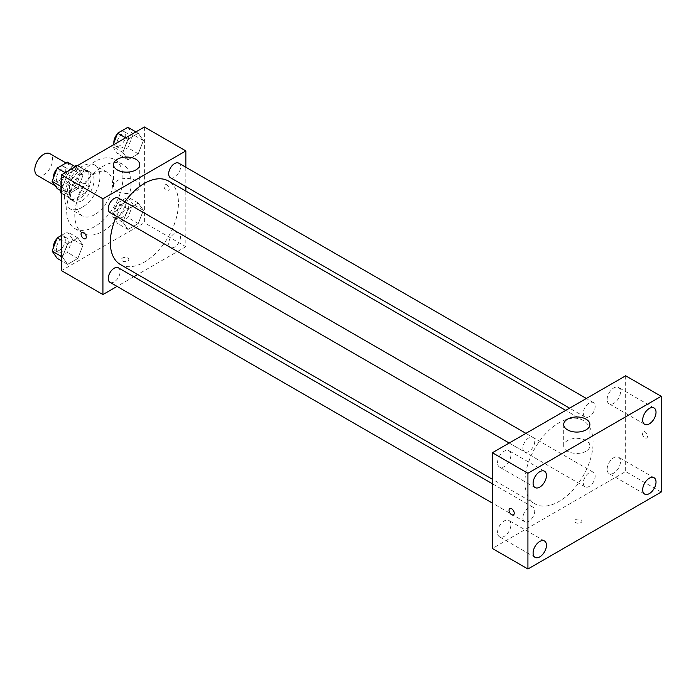 <?xml version="1.0" encoding="UTF-8"?>
<svg xmlns="http://www.w3.org/2000/svg" width="696" height="696" viewBox="0 0 696 696"><rect width="100%" height="100%" fill="white"/><g stroke="black" fill="none" stroke-linecap="round" stroke-linejoin="round"><path stroke-width="0.52" stroke-dasharray="3.48 2.61" d="M37.401 175.496A12.563 7.256 120 0 0 49.964 168.241A12.563 7.256 120 0 0 49.964 153.729M61.457 185.127A12.563 7.256 120 0 0 64.058 190.878A12.563 7.256 120 0 0 76.621 183.631A12.563 7.256 120 0 0 76.621 169.119A12.563 7.256 120 0 0 66.938 172.486A12.563 7.256 120 0 0 61.457 185.127M88.853 172.373L79.962 167.249L79.962 181.639A16.217 9.361 120 0 1 76.577 187.52L85.46 192.644A16.217 9.361 120 0 0 88.853 186.772L88.853 172.373A16.217 9.361 120 0 0 87.331 171.085A16.217 9.361 120 0 0 85.46 170.416L72.993 177.611L64.11 172.486L74.733 166.353M79.962 167.249A16.217 9.361 120 0 0 78.448 165.952A16.217 9.361 120 0 0 77.587 165.552M76.577 187.52L64.11 194.715A16.217 9.361 120 0 1 62.231 194.045A16.217 9.361 120 0 1 61.457 193.505M60.717 190.626L60.717 178.359A16.217 9.361 120 0 1 64.11 172.486M85.46 192.644L72.993 199.848L64.11 194.715M61.457 193.184L69.6 197.881L69.6 183.492L60.717 178.359M69.6 197.881A16.217 9.361 120 0 0 71.114 199.178A16.217 9.361 120 0 0 72.993 199.848M72.993 177.611A16.217 9.361 120 0 0 69.6 183.492M79.222 198.812A16.756 9.674 -60 0 1 70.853 199.639A16.756 9.674 -60 0 1 70.853 180.29A16.756 9.674 -60 0 1 87.6 170.624A16.756 9.674 -60 0 1 90.167 184.049A16.756 9.674 -60 0 1 79.222 198.812M82.189 200.518A16.756 9.674 120 0 0 93.133 185.754A16.756 9.674 120 0 0 90.567 172.33A16.756 9.674 120 0 0 77.656 176.819A16.756 9.674 120 0 0 70.34 193.679A16.756 9.674 120 0 0 73.811 201.353A16.756 9.674 120 0 0 82.189 200.518M85.46 170.416L77.317 165.718M88.853 186.772L79.962 181.639M82.189 207.356A25.134 14.512 -60 0 1 69.626 208.6A25.134 14.512 -60 0 1 69.617 179.585A25.134 14.512 -60 0 1 94.752 165.074A25.134 14.512 -60 0 1 98.606 185.214A25.134 14.512 -60 0 1 82.189 207.356M94.778 214.629A25.134 14.512 -60 0 1 82.206 215.873A25.134 14.512 -60 0 1 82.206 186.85A25.134 14.512 -60 0 1 107.341 172.347A25.134 14.512 -60 0 1 111.195 192.479A25.134 14.512 -60 0 1 94.778 214.629M94.778 226.6A39.794 22.977 -60 0 1 74.881 228.566A39.794 22.977 -60 0 1 74.881 182.622A39.794 22.977 -60 0 1 114.666 159.645A39.794 22.977 -60 0 1 120.765 191.531A39.794 22.977 -60 0 1 94.778 226.6M102.921 231.298A39.794 22.977 120 0 0 128.917 196.237A39.794 22.977 120 0 0 122.818 164.352A39.794 22.977 120 0 0 92.15 175.009A39.794 22.977 120 0 0 74.785 215.055A39.794 22.977 120 0 0 83.024 233.273A39.794 22.977 120 0 0 102.921 231.298M143.385 210.331L138.26 223.546L127.994 229.471L122.87 222.172L127.994 208.957L138.26 203.032L143.385 210.331L138.26 223.546L127.994 229.471L122.87 222.172L127.994 208.957L138.26 203.032L143.385 210.331L133.023 204.346L127.89 217.561L117.633 223.486L112.5 216.186L117.633 202.971L127.89 197.046L133.023 204.346M143.385 140.566L138.26 153.781L127.994 159.706L122.87 152.407L127.994 139.191L138.26 133.267L143.385 140.566L138.26 153.781L127.994 159.706L122.87 152.407L127.994 139.191L138.26 133.267L143.385 140.566L133.023 134.58L127.89 147.796L117.633 153.72L112.5 146.421L113.013 145.099M144.385 126.994L144.385 222.746L61.457 270.631M82.972 245.21L77.839 258.433L67.582 264.358L62.449 257.059L67.582 243.835L77.839 237.91L82.972 245.21L77.839 258.433L67.582 264.358L62.449 257.059L67.582 243.835L77.839 237.91L82.972 245.21L72.602 239.224L67.477 252.448L57.211 258.373M82.972 175.444L77.839 188.668L67.582 194.593L62.449 187.294L67.582 174.07L77.839 168.145L82.972 175.444L77.839 188.668L67.582 194.593L62.449 187.294L67.582 174.07L77.839 168.145L82.972 175.444L72.602 169.459L67.477 182.683L57.211 188.607M185.849 191.069L185.849 246.689L144.385 222.746M185.849 246.689L137.678 274.494M133.806 276.73L117.05 286.404M122.539 261.009A3.663 2.114 0 0 0 126.533 261.47A3.663 2.114 0 0 0 128.795 259.512A3.663 2.114 0 0 0 125.132 257.398A3.663 2.114 0 0 0 121.469 259.512A3.663 2.114 0 0 0 122.539 261.009A3.663 2.114 0 0 0 126.533 261.461A3.663 2.114 0 0 0 128.795 259.512A3.663 2.114 0 0 0 125.132 257.389A3.663 2.114 0 0 0 121.469 259.512A3.663 2.114 0 0 0 122.539 261.009M120.304 264.463A48.163 27.814 120 0 0 168.467 236.649A48.163 27.814 120 0 0 168.467 181.03M124.854 201.796A48.163 27.814 120 0 0 116.476 216.308M185.849 167.249L185.849 186.598M170.407 177.68A8.378 4.837 120 0 0 178.785 172.843A8.378 4.837 120 0 0 178.785 163.169M168.667 243.609A8.378 4.837 120 0 0 170.407 247.445A8.378 4.837 120 0 0 178.785 242.608A8.378 4.837 120 0 0 178.785 232.934A8.378 4.837 120 0 0 172.33 235.178A8.378 4.837 120 0 0 168.667 243.609M109.985 282.324A8.378 4.837 120 0 0 118.364 277.486A8.378 4.837 120 0 0 118.364 267.821M118.364 198.055A8.378 4.837 -60 0 1 120.095 201.883A8.378 4.837 -60 0 1 116.441 210.314A8.378 4.837 -60 0 1 109.985 212.558M164.004 186.197A3.663 2.114 -120 0 0 165.605 189.886A3.663 2.114 -120 0 0 168.432 190.869A3.663 2.114 -120 0 0 168.432 186.632A3.663 2.114 -120 0 0 164.761 184.518A3.663 2.114 -120 0 0 164.004 186.197A3.663 2.114 -120 0 0 165.605 189.886A3.663 2.114 -120 0 0 168.423 190.869A3.663 2.114 -120 0 0 168.423 186.641A3.663 2.114 -120 0 0 164.761 184.518A3.663 2.114 -120 0 0 164.004 186.197M81.841 232.394L81.832 232.394A3.663 2.114 60 0 1 84.66 233.377A3.663 2.114 60 0 1 86.261 237.066A3.663 2.114 60 0 1 85.504 238.745L85.504 238.745M117.354 191.322A13.085 7.56 180 0 1 113.526 185.98A13.085 7.56 180 0 1 126.611 178.42A13.085 7.56 180 0 1 139.705 185.98A13.085 7.56 180 0 1 131.622 192.957A13.085 7.56 180 0 1 117.354 191.322M524.958 481.797A48.163 27.814 120 0 0 534.937 503.852A48.163 27.814 120 0 0 583.109 476.038A48.163 27.814 120 0 0 583.109 420.419A48.163 27.814 120 0 0 545.986 433.33A48.163 27.814 120 0 0 524.958 481.797M534.737 441.273A8.378 4.837 -60 0 1 531.083 449.703A8.378 4.837 -60 0 1 524.627 451.948A8.378 4.837 -60 0 1 524.627 442.273A8.378 4.837 -60 0 1 532.997 437.445A8.378 4.837 -60 0 1 534.737 441.273M583.309 482.998A8.378 4.837 120 0 0 585.04 486.835A8.378 4.837 120 0 0 593.418 481.997A8.378 4.837 120 0 0 593.418 472.323A8.378 4.837 120 0 0 586.963 474.568A8.378 4.837 120 0 0 583.309 482.998M522.887 517.885A8.378 4.837 120 0 0 524.627 521.713A8.378 4.837 120 0 0 532.997 516.876A8.378 4.837 120 0 0 532.997 507.21A8.378 4.837 120 0 0 526.541 509.455A8.378 4.837 120 0 0 522.887 517.885M583.309 413.233A8.378 4.837 120 0 0 585.04 417.069A8.378 4.837 120 0 0 593.418 412.232A8.378 4.837 120 0 0 593.418 402.558A8.378 4.837 120 0 0 586.963 404.802A8.378 4.837 120 0 0 583.309 413.233M625.66 375.788L625.66 471.54L492.385 548.492M607.147 469.235A9.431 5.446 -60 0 1 611.262 459.743A9.431 5.446 -60 0 1 618.527 457.22A9.431 5.446 -60 0 1 618.527 468.112A9.431 5.446 -60 0 1 609.096 473.558A9.431 5.446 -60 0 1 607.147 469.235M497.562 532.501A9.431 5.446 -60 0 1 501.677 523.009A9.431 5.446 -60 0 1 508.95 520.486A9.431 5.446 -60 0 1 508.95 531.379A9.431 5.446 -60 0 1 499.51 536.825A9.431 5.446 -60 0 1 497.562 532.501M497.562 462.736A9.431 5.446 -60 0 1 501.677 453.244A9.431 5.446 -60 0 1 508.95 450.721A9.431 5.446 -60 0 1 508.95 461.613A9.431 5.446 -60 0 1 499.51 467.06A9.431 5.446 -60 0 1 497.562 462.736M607.147 399.469A9.431 5.446 -60 0 1 611.262 389.978A9.431 5.446 -60 0 1 618.527 387.454A9.431 5.446 -60 0 1 618.527 398.347A9.431 5.446 -60 0 1 609.096 403.793A9.431 5.446 -60 0 1 607.147 399.469M661.2 492.063L625.66 471.54M642.321 433.286A3.663 2.114 -120 0 0 643.922 436.975A3.663 2.114 -120 0 0 646.741 437.949A3.663 2.114 -120 0 0 646.741 433.721A3.663 2.114 -120 0 0 643.078 431.607A3.663 2.114 -120 0 0 642.321 433.286A3.663 2.114 -120 0 0 643.913 436.975A3.663 2.114 -120 0 0 646.741 437.958A3.663 2.114 -120 0 0 646.741 433.721A3.663 2.114 -120 0 0 643.078 431.607A3.663 2.114 -120 0 0 642.321 433.286M580.864 522.626A3.663 2.114 0 0 0 581.934 521.13A3.663 2.114 0 0 0 578.272 519.016A3.663 2.114 0 0 0 574.609 521.13A3.663 2.114 0 0 0 576.871 523.087A3.663 2.114 0 0 0 580.864 522.626A3.663 2.114 0 0 0 581.934 521.13A3.663 2.114 0 0 0 578.272 519.016A3.663 2.114 0 0 0 574.609 521.13A3.663 2.114 0 0 0 576.871 523.079A3.663 2.114 0 0 0 580.864 522.626M586.049 451.225A13.085 7.56 180 0 1 571.781 452.87A13.085 7.56 180 0 1 563.699 445.884A13.085 7.56 180 0 1 576.793 438.332A13.085 7.56 180 0 1 589.877 445.884A13.085 7.56 180 0 1 586.049 451.225M509.803 508.55L509.803 508.55A3.663 2.114 60 0 1 512.63 509.533A3.663 2.114 60 0 1 514.231 513.222A3.663 2.114 60 0 1 513.465 514.901L513.465 514.901M67.477 162.159L72.602 169.459M56.419 178.802A8.378 4.837 120 0 0 58.159 182.639A8.378 4.837 120 0 0 66.529 177.802A8.378 4.837 120 0 0 66.529 168.127A8.378 4.837 120 0 0 60.073 170.372A8.378 4.837 120 0 0 56.419 178.802M77.839 188.668L67.477 182.683M67.582 194.593L61.457 191.052M62.449 187.294L61.457 186.719M67.582 174.07L65.207 172.704M77.839 168.145L75.472 166.779M53.479 177.697A8.378 4.837 120 0 0 55.193 180.925A8.378 4.837 120 0 0 63.571 176.088A8.378 4.837 120 0 0 63.571 166.422A8.378 4.837 120 0 0 56.898 168.893M127.89 127.281L133.023 134.58M116.841 143.924A8.378 4.837 120 0 0 118.572 147.752A8.378 4.837 120 0 0 126.95 142.915A8.378 4.837 120 0 0 126.95 133.249A8.378 4.837 120 0 0 120.495 135.494A8.378 4.837 120 0 0 116.841 143.924M138.26 153.781L127.89 147.796M127.994 159.706L117.633 153.72M122.87 152.407L112.5 146.421M127.994 139.191L125.628 137.817M138.26 133.267L135.885 131.892M113.9 142.819A8.378 4.837 120 0 0 115.614 146.047A8.378 4.837 120 0 0 123.992 141.21A8.378 4.837 120 0 0 123.992 131.535A8.378 4.837 120 0 0 117.319 134.015M61.457 235.405L67.477 231.925L72.602 239.224M56.419 248.568A8.378 4.837 120 0 0 58.159 252.404A8.378 4.837 120 0 0 66.529 247.567A8.378 4.837 120 0 0 66.529 237.893A8.378 4.837 120 0 0 60.073 240.137A8.378 4.837 120 0 0 56.419 248.568M77.839 258.433L67.477 252.448M67.582 264.358L61.457 260.817M62.449 257.059L61.457 256.485M67.582 243.835L61.457 240.303M77.839 237.91L67.477 231.925M53.479 247.463A8.378 4.837 120 0 0 55.193 250.69A8.378 4.837 120 0 0 63.571 245.853A8.378 4.837 120 0 0 63.571 236.188A8.378 4.837 120 0 0 56.898 238.658M116.841 213.689A8.378 4.837 120 0 0 118.572 217.517A8.378 4.837 120 0 0 126.95 212.68A8.378 4.837 120 0 0 126.95 203.014A8.378 4.837 120 0 0 120.495 205.259A8.378 4.837 120 0 0 116.841 213.689M138.26 223.546L127.89 217.561M127.994 229.471L117.633 223.486M122.87 222.172L112.5 216.186M127.994 208.957L117.633 202.971M138.26 203.032L127.89 197.046M113.874 211.976A8.378 4.837 120 0 0 115.614 215.812A8.378 4.837 120 0 0 123.992 210.975A8.378 4.837 120 0 0 123.992 201.301A8.378 4.837 120 0 0 117.537 203.545A8.378 4.837 120 0 0 113.874 211.976M55.236 185.788L64.058 190.878M66.024 162.994L76.621 169.119M90.567 172.33L87.6 170.624M73.811 201.353L70.853 199.639M87.331 171.085L78.448 165.952M71.114 199.178L62.231 194.045M107.341 172.347L94.752 165.074M82.206 215.873L69.626 208.6M122.818 164.352L114.666 159.645M83.024 233.273L74.881 228.566M139.705 185.98L139.705 164.613M113.526 185.98L113.526 164.613M583.109 420.419L565.726 410.388M534.937 503.852L492.385 479.283M509.176 443.03L524.627 451.948M525.932 433.364L532.997 437.445M593.418 472.323L178.785 232.934M585.04 486.835L170.407 247.445M532.997 507.21L492.385 483.755M524.627 521.713L492.385 503.104M593.418 402.558L586.354 398.477M585.04 417.069L569.598 408.152M654.066 477.734L618.527 457.22M644.635 494.073L609.096 473.558M544.49 541.001L508.95 520.486M535.05 557.339L499.51 536.825M544.49 471.236L508.95 450.721M535.05 487.574L499.51 467.06M654.066 407.969L618.527 387.454M644.635 424.308L609.096 403.793M589.877 445.884L589.877 424.517M563.699 445.884L563.699 424.517M66.529 168.127L63.571 166.422M58.159 182.639L55.193 180.925M126.95 133.249L123.992 131.535M118.572 147.752L115.614 146.047M66.529 237.893L63.571 236.188M58.159 252.404L55.193 250.69M126.95 203.014L123.992 201.301M118.572 217.517L115.614 215.812"/><path stroke-width="1.04" d="M66.024 162.994L49.964 153.729A12.563 7.256 120 0 0 40.281 157.096A12.563 7.256 120 0 0 34.8 169.737A12.563 7.256 120 0 0 37.401 175.496L55.236 185.788M74.733 166.353L76.577 165.283A16.217 9.361 120 0 1 77.587 165.552M61.457 193.184L60.717 192.757A16.217 9.361 120 0 0 61.457 193.505M60.717 192.757L60.717 190.626M77.317 165.718L76.577 165.283M117.05 286.404L102.921 294.565L61.457 270.631L61.457 174.87L144.385 126.994L185.849 150.928L185.849 167.249M137.678 274.494L133.806 276.73M116.476 216.308A48.163 27.814 120 0 0 110.325 242.408A48.163 27.814 120 0 0 120.304 264.463L492.385 479.283M565.726 410.388L168.467 181.03A48.163 27.814 120 0 0 124.854 201.796M185.849 186.598L185.849 191.069M102.921 294.565L102.921 198.812L185.849 150.928M586.354 398.477L178.785 163.169A8.378 4.837 120 0 0 172.33 165.413A8.378 4.837 120 0 0 168.667 173.843A8.378 4.837 120 0 0 170.407 177.68L569.598 408.152M492.385 483.755L118.364 267.821A8.378 4.837 120 0 0 111.908 270.065A8.378 4.837 120 0 0 108.254 278.496A8.378 4.837 120 0 0 109.985 282.324L492.385 503.104M509.176 443.03L109.985 212.558A8.378 4.837 -60 0 1 109.985 202.884A8.378 4.837 -60 0 1 118.364 198.055L525.932 433.364M102.921 198.812L61.457 174.87M117.354 169.954A13.085 7.56 180 0 1 113.526 164.613A13.085 7.56 180 0 1 126.611 157.052A13.085 7.56 180 0 1 139.705 164.613A13.085 7.56 180 0 1 131.622 171.59A13.085 7.56 180 0 1 117.354 169.954M86.261 237.066A3.663 2.114 60 0 1 85.504 238.745A3.663 2.114 60 0 1 81.832 236.631A3.663 2.114 60 0 1 81.832 232.394A3.663 2.114 60 0 1 84.66 233.377A3.663 2.114 60 0 1 86.261 237.066M85.504 238.745A3.663 2.114 60 0 1 81.841 236.631A3.663 2.114 60 0 1 81.841 232.394M492.385 548.492L492.385 452.731L625.66 375.788L661.2 396.302L661.2 492.063L527.925 569.006L492.385 548.492M527.925 569.006L527.925 473.254L492.385 452.731M514.222 513.222A3.663 2.114 60 0 1 513.465 514.901A3.663 2.114 60 0 1 509.803 512.787A3.663 2.114 60 0 1 509.803 508.55A3.663 2.114 60 0 1 512.63 509.533A3.663 2.114 60 0 1 514.222 513.222M527.925 473.254L661.2 396.302M586.049 429.858A13.085 7.56 180 0 1 571.781 431.503A13.085 7.56 180 0 1 563.699 424.517A13.085 7.56 180 0 1 576.793 416.965A13.085 7.56 180 0 1 589.877 424.517A13.085 7.56 180 0 1 586.049 429.858M649.351 408.439A9.431 5.446 120 0 0 642.686 419.993A9.431 5.446 120 0 0 644.635 424.308A9.431 5.446 120 0 0 654.066 418.861A9.431 5.446 120 0 0 654.066 407.969A9.431 5.446 120 0 0 649.351 408.439M539.774 471.705A9.431 5.446 120 0 0 533.101 483.259A9.431 5.446 120 0 0 535.05 487.574A9.431 5.446 120 0 0 544.49 482.128A9.431 5.446 120 0 0 544.49 471.236A9.431 5.446 120 0 0 539.774 471.705M539.774 541.471A9.431 5.446 120 0 0 533.101 553.024A9.431 5.446 120 0 0 535.05 557.339A9.431 5.446 120 0 0 544.49 551.893A9.431 5.446 120 0 0 544.49 541.001A9.431 5.446 120 0 0 539.774 541.471M649.351 478.204A9.431 5.446 120 0 0 642.686 489.758A9.431 5.446 120 0 0 644.635 494.073A9.431 5.446 120 0 0 654.066 488.627A9.431 5.446 120 0 0 654.066 477.734A9.431 5.446 120 0 0 649.351 478.204M513.465 514.901A3.663 2.114 60 0 1 509.803 512.778A3.663 2.114 60 0 1 509.803 508.55M61.457 191.052L57.211 188.607L52.087 181.308L57.211 168.084L67.477 162.159L75.472 166.779M61.457 186.719L52.087 181.308M65.207 172.704L57.211 168.084M56.898 168.893A8.378 4.837 120 0 0 53.462 177.089A8.378 4.837 120 0 0 53.479 177.697M113.013 145.099L117.633 133.206L127.89 127.281L135.885 131.892M125.628 137.817L117.633 133.206M117.319 134.015A8.378 4.837 120 0 0 113.874 142.21A8.378 4.837 120 0 0 113.9 142.819M61.457 260.817L57.211 258.373L52.087 251.073L57.211 237.849L61.457 235.405M61.457 256.485L52.087 251.073M61.457 240.303L57.211 237.849M56.898 238.658A8.378 4.837 120 0 0 53.462 246.863A8.378 4.837 120 0 0 53.479 247.463"/></g></svg>
